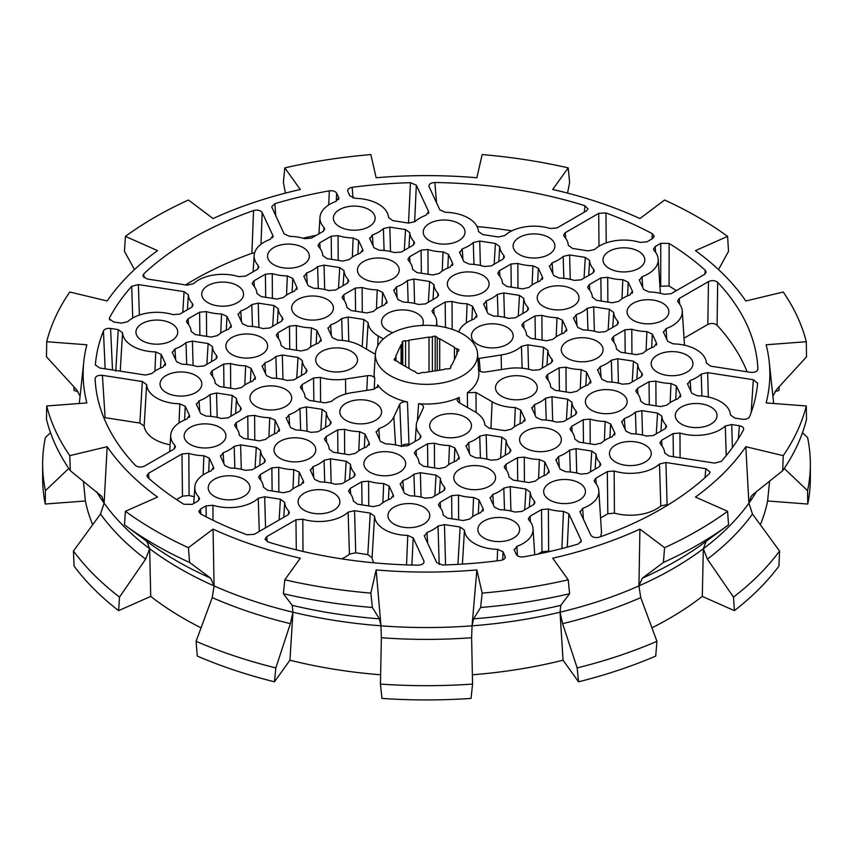 <?xml version="1.0" encoding="UTF-8"?>
<svg xmlns="http://www.w3.org/2000/svg" width="853" height="853" viewBox="0 0 853 853"><rect width="100%" height="100%" fill="white"/><g stroke="black" fill="none" stroke-linecap="round" stroke-linejoin="round"><path stroke-width="1.28" d="M462.646 375.715A51.127 29.514 180 0 1 406.06 381.899A51.127 29.514 180 0 1 375.416 353.75A51.127 29.514 180 0 1 390.354 333.981A51.127 29.514 180 0 1 445.181 327.371A51.127 29.514 180 0 1 477.584 353.75A51.127 29.514 180 0 1 462.646 375.715M374.2 389.224L374.755 378.401A52.342 30.218 180 0 1 374.19 372.718L375.416 353.75M377.506 387.571L377.74 384.831A52.342 30.218 180 0 0 407.467 401.998L408.982 444.264A54.933 31.721 180 0 0 409.952 444.445M417.394 420.71L418.599 403.714A52.342 30.218 180 0 0 459.213 397.434L459.714 402.989M321.848 368.464A20.888 12.059 180 0 1 315.727 360.083A20.888 12.059 180 0 1 328.501 348.824A20.888 12.059 180 0 1 351.393 351.404A20.888 12.059 180 0 1 357.503 360.083A20.888 12.059 180 0 1 344.495 371.108A20.888 12.059 180 0 1 321.848 368.464M190.24 444.445A20.888 12.059 180 0 1 184.131 436.064A20.888 12.059 180 0 1 196.904 424.805A20.888 12.059 180 0 1 219.786 427.385A20.888 12.059 180 0 1 225.906 436.064A20.888 12.059 180 0 1 212.887 447.089A20.888 12.059 180 0 1 190.24 444.445M166.164 392.551A20.888 12.059 180 0 1 160.044 384.17A20.888 12.059 180 0 1 172.818 372.91A20.888 12.059 180 0 1 195.71 375.491A20.888 12.059 180 0 1 201.82 384.17A20.888 12.059 180 0 1 188.812 395.195A20.888 12.059 180 0 1 166.164 392.551M207.876 302.666A20.888 12.059 180 0 1 201.756 294.285A20.888 12.059 180 0 1 214.529 283.025A20.888 12.059 180 0 1 237.422 285.606A20.888 12.059 180 0 1 243.542 294.285A20.888 12.059 180 0 1 230.523 305.31A20.888 12.059 180 0 1 207.876 302.666M144.072 277.811L143.677 273.994A331.508 191.392 180 0 1 192.085 238.509A331.508 191.392 180 0 1 253.554 210.563L251.902 253.277A328.917 189.899 0 0 0 193.919 279.933A328.917 189.899 0 0 0 185.57 284.923M339.473 226.685A20.888 12.059 180 0 1 333.363 218.315A20.888 12.059 180 0 1 346.137 207.044A20.888 12.059 180 0 1 369.018 209.635A20.888 12.059 180 0 1 375.139 218.315A20.888 12.059 180 0 1 362.12 229.329A20.888 12.059 180 0 1 339.473 226.685M453.444 292.483A20.888 12.059 180 0 1 447.324 284.113A20.888 12.059 180 0 1 460.098 272.843A20.888 12.059 180 0 1 482.99 275.434A20.888 12.059 180 0 1 489.1 284.113A20.888 12.059 180 0 1 476.091 295.127A20.888 12.059 180 0 1 453.444 292.483M519.242 254.503A20.888 12.059 180 0 1 513.122 246.122A20.888 12.059 180 0 1 525.906 234.852A20.888 12.059 180 0 1 548.788 237.443A20.888 12.059 180 0 1 554.908 246.122A20.888 12.059 180 0 1 541.89 257.137A20.888 12.059 180 0 1 519.242 254.503M363.559 278.579A20.888 12.059 180 0 1 357.439 270.198A20.888 12.059 180 0 1 370.213 258.939A20.888 12.059 180 0 1 393.105 261.53A20.888 12.059 180 0 1 399.225 270.198A20.888 12.059 180 0 1 386.206 281.223A20.888 12.059 180 0 1 363.559 278.579M392.796 332.659A20.888 12.059 180 0 1 387.646 330.474A20.888 12.059 180 0 1 381.526 322.093A20.888 12.059 180 0 1 394.299 310.833A20.888 12.059 180 0 1 417.192 313.424A20.888 12.059 180 0 1 423.301 322.093A20.888 12.059 180 0 1 422.416 325.43M633.214 320.301A20.888 12.059 180 0 1 627.094 311.921A20.888 12.059 180 0 1 639.867 300.651A20.888 12.059 180 0 1 662.76 303.241A20.888 12.059 180 0 1 668.869 311.921A20.888 12.059 180 0 1 655.861 322.946A20.888 12.059 180 0 1 633.214 320.301M757.901 369.232L757.901 369.008C757.368 371.513 754.937 372.622 750.587 372.334L710.666 366.161L706.359 363.026A34.312 19.811 0 0 0 706.359 362.93A34.312 19.811 0 0 0 696.336 349.655A34.312 19.811 0 0 0 673.166 343.866L667.75 341.381L663.538 332.318L666.086 328.597A34.312 19.811 0 0 0 682.272 311.036A34.312 19.811 0 0 0 678.231 302.42L677.549 300.981L679.244 298.465L708.48 281.597C711.988 280.093 715.059 280.349 717.682 282.364A331.508 191.392 180 0 1 757.901 369.008L757.869 369.445M681.376 424.09A20.888 12.059 180 0 1 675.267 415.71A20.888 12.059 180 0 1 688.04 404.439A20.888 12.059 180 0 1 710.922 407.03A20.888 12.059 180 0 1 717.042 415.71A20.888 12.059 180 0 1 704.024 426.724A20.888 12.059 180 0 1 681.376 424.09M757.624 383.072L757.613 383.114A331.508 191.392 180 0 1 749.574 416.754C748.39 418.738 746.002 419.569 742.409 419.239L734.753 418.055L730.445 414.942A34.312 19.811 0 0 0 730.445 414.825A34.312 19.811 0 0 0 720.412 401.55A34.312 19.811 0 0 0 697.253 395.76L691.826 393.276L687.625 384.213L690.173 380.491L690.898 391.25M525.693 448.166A20.888 12.059 180 0 1 519.584 439.785A20.888 12.059 180 0 1 532.357 428.526A20.888 12.059 180 0 1 555.239 431.117A20.888 12.059 180 0 1 561.359 439.785A20.888 12.059 180 0 1 548.34 450.81A20.888 12.059 180 0 1 525.693 448.166M549.78 500.061A20.888 12.059 180 0 1 543.66 491.68A20.888 12.059 180 0 1 556.444 480.42A20.888 12.059 180 0 1 579.326 483.011A20.888 12.059 180 0 1 585.446 491.68A20.888 12.059 180 0 1 572.427 502.705A20.888 12.059 180 0 1 549.78 500.061M591.492 410.176A20.888 12.059 180 0 1 585.382 401.806A20.888 12.059 180 0 1 598.156 390.535A20.888 12.059 180 0 1 621.037 393.126A20.888 12.059 180 0 1 627.158 401.806A20.888 12.059 180 0 1 614.139 412.82A20.888 12.059 180 0 1 591.492 410.176M501.607 396.272A20.888 12.059 180 0 1 495.497 387.891A20.888 12.059 180 0 1 508.271 376.631A20.888 12.059 180 0 1 531.152 379.222A20.888 12.059 180 0 1 537.273 387.891A20.888 12.059 180 0 1 524.254 398.916A20.888 12.059 180 0 1 501.607 396.272M304.212 510.243A20.888 12.059 180 0 1 298.092 501.863A20.888 12.059 180 0 1 310.876 490.603A20.888 12.059 180 0 1 333.758 493.183A20.888 12.059 180 0 1 339.878 501.863A20.888 12.059 180 0 1 326.859 512.888A20.888 12.059 180 0 1 304.212 510.243M394.097 524.147A20.888 12.059 180 0 1 387.976 515.766A20.888 12.059 180 0 1 400.761 504.507A20.888 12.059 180 0 1 423.642 507.087A20.888 12.059 180 0 1 429.763 515.766A20.888 12.059 180 0 1 416.744 526.791A20.888 12.059 180 0 1 394.097 524.147M214.327 496.339A20.888 12.059 180 0 1 208.217 487.959A20.888 12.059 180 0 1 220.991 476.699A20.888 12.059 180 0 1 243.873 479.279A20.888 12.059 180 0 1 249.993 487.959A20.888 12.059 180 0 1 236.974 498.984A20.888 12.059 180 0 1 214.327 496.339M280.125 458.349A20.888 12.059 180 0 1 274.016 449.968A20.888 12.059 180 0 1 286.789 438.709A20.888 12.059 180 0 1 309.671 441.289A20.888 12.059 180 0 1 315.791 449.968A20.888 12.059 180 0 1 302.772 460.993A20.888 12.059 180 0 1 280.125 458.349M345.923 420.358A20.888 12.059 180 0 1 339.814 411.978A20.888 12.059 180 0 1 352.588 400.718A20.888 12.059 180 0 1 375.469 403.298A20.888 12.059 180 0 1 381.59 411.978A20.888 12.059 180 0 1 368.571 423.003A20.888 12.059 180 0 1 345.923 420.358M459.895 486.157A20.888 12.059 180 0 1 453.775 477.776A20.888 12.059 180 0 1 466.559 466.516A20.888 12.059 180 0 1 489.441 469.097A20.888 12.059 180 0 1 495.561 477.776A20.888 12.059 180 0 1 482.542 488.801A20.888 12.059 180 0 1 459.895 486.157M435.808 434.262A20.888 12.059 180 0 1 429.699 425.882A20.888 12.059 180 0 1 442.472 414.622A20.888 12.059 180 0 1 465.354 417.213A20.888 12.059 180 0 1 471.474 425.882A20.888 12.059 180 0 1 458.456 436.907A20.888 12.059 180 0 1 435.808 434.262M370.01 472.253A20.888 12.059 180 0 1 363.9 463.872A20.888 12.059 180 0 1 376.674 452.612A20.888 12.059 180 0 1 399.556 455.193A20.888 12.059 180 0 1 405.676 463.872A20.888 12.059 180 0 1 392.657 474.897A20.888 12.059 180 0 1 370.01 472.253M483.982 538.051A20.888 12.059 180 0 1 477.861 529.67A20.888 12.059 180 0 1 490.635 518.411A20.888 12.059 180 0 1 513.527 520.991A20.888 12.059 180 0 1 519.637 529.67A20.888 12.059 180 0 1 506.629 540.695A20.888 12.059 180 0 1 483.982 538.051M615.578 462.07A20.888 12.059 180 0 1 609.458 453.7A20.888 12.059 180 0 1 622.242 442.43A20.888 12.059 180 0 1 645.124 445.021A20.888 12.059 180 0 1 651.244 453.7A20.888 12.059 180 0 1 638.225 464.714A20.888 12.059 180 0 1 615.578 462.07M477.531 344.377A20.888 12.059 180 0 1 471.41 336.007A20.888 12.059 180 0 1 484.184 324.737A20.888 12.059 180 0 1 507.077 327.328A20.888 12.059 180 0 1 513.186 336.007A20.888 12.059 180 0 1 500.178 347.022A20.888 12.059 180 0 1 477.531 344.377M543.329 306.398A20.888 12.059 180 0 1 537.209 298.017A20.888 12.059 180 0 1 549.982 286.747A20.888 12.059 180 0 1 572.875 289.338A20.888 12.059 180 0 1 578.984 298.017A20.888 12.059 180 0 1 565.976 309.031A20.888 12.059 180 0 1 543.329 306.398M657.29 372.196A20.888 12.059 180 0 1 651.18 363.815A20.888 12.059 180 0 1 663.954 352.545A20.888 12.059 180 0 1 686.836 355.136A20.888 12.059 180 0 1 692.956 363.815A20.888 12.059 180 0 1 679.948 374.83A20.888 12.059 180 0 1 657.29 372.196M567.416 358.292A20.888 12.059 180 0 1 561.295 349.911A20.888 12.059 180 0 1 574.069 338.641A20.888 12.059 180 0 1 596.951 341.232A20.888 12.059 180 0 1 603.071 349.911A20.888 12.059 180 0 1 590.063 360.926A20.888 12.059 180 0 1 567.416 358.292M609.127 268.407A20.888 12.059 180 0 1 603.007 260.026A20.888 12.059 180 0 1 615.781 248.756A20.888 12.059 180 0 1 638.673 251.347A20.888 12.059 180 0 1 644.783 260.026A20.888 12.059 180 0 1 631.774 271.051A20.888 12.059 180 0 1 609.127 268.407M584.955 205.733L587.973 208.857L586.288 211.043L557.052 227.922L550.206 228.508A34.312 19.811 0 0 0 504.869 235.524L498.429 236.985L482.734 234.564L478.426 231.451A34.312 19.811 0 0 0 478.426 231.334A34.312 19.811 0 0 0 468.393 218.059A34.312 19.811 0 0 0 445.234 212.269L439.807 209.785L429.112 186.732C428.622 184.227 430.541 182.819 434.87 182.51A331.508 191.392 180 0 1 584.955 205.733L584.262 212.216M429.358 240.599A20.888 12.059 180 0 1 423.237 232.219A20.888 12.059 180 0 1 436.022 220.948A20.888 12.059 180 0 1 458.903 223.539A20.888 12.059 180 0 1 465.024 232.219A20.888 12.059 180 0 1 452.005 243.233A20.888 12.059 180 0 1 429.358 240.599M408.544 223.081L392.849 220.66L388.541 217.536A34.312 19.811 0 0 0 388.541 217.43A34.312 19.811 0 0 0 378.508 204.155A34.312 19.811 0 0 0 355.349 198.365L349.922 195.881L347.875 191.456C347.299 189.377 348.738 188.001 352.182 187.319A331.508 191.392 180 0 1 410.442 182.67L408.523 223.081L414.984 221.609A34.312 19.811 180 0 1 426.031 215.233L428.579 211.523L416.339 185.154L410.442 182.67M231.963 354.56A20.888 12.059 180 0 1 225.842 346.179A20.888 12.059 180 0 1 238.616 334.92A20.888 12.059 180 0 1 261.508 337.5A20.888 12.059 180 0 1 267.618 346.179A20.888 12.059 180 0 1 254.61 357.204A20.888 12.059 180 0 1 231.963 354.56M273.674 264.675A20.888 12.059 180 0 1 267.554 256.295A20.888 12.059 180 0 1 280.338 245.035A20.888 12.059 180 0 1 303.22 247.626A20.888 12.059 180 0 1 309.34 256.295A20.888 12.059 180 0 1 296.322 267.32A20.888 12.059 180 0 1 273.674 264.675M297.761 316.57A20.888 12.059 180 0 1 291.641 308.189A20.888 12.059 180 0 1 304.414 296.929A20.888 12.059 180 0 1 327.307 299.52A20.888 12.059 180 0 1 333.416 308.189A20.888 12.059 180 0 1 320.408 319.214A20.888 12.059 180 0 1 297.761 316.57M256.049 406.454A20.888 12.059 180 0 1 249.929 398.074A20.888 12.059 180 0 1 262.703 386.814A20.888 12.059 180 0 1 285.584 389.394A20.888 12.059 180 0 1 291.705 398.074A20.888 12.059 180 0 1 278.696 409.099A20.888 12.059 180 0 1 256.049 406.454M142.078 340.656A20.888 12.059 180 0 1 135.958 332.275A20.888 12.059 180 0 1 148.731 321.016A20.888 12.059 180 0 1 171.624 323.596A20.888 12.059 180 0 1 177.733 332.275A20.888 12.059 180 0 1 164.725 343.301A20.888 12.059 180 0 1 142.078 340.656M697.925 530.545A383.85 221.609 0 0 0 727.588 511.299L695.462 497.064A343.354 198.237 0 0 0 745.821 446.705L783.235 455.651A383.85 221.609 0 0 0 806.298 405.975L766.143 402.915A343.354 198.237 0 0 0 769.203 361.576A343.354 198.237 0 0 0 766.143 344.772L806.298 341.712A383.85 221.609 0 0 0 783.235 292.025L745.821 300.981A343.354 198.237 0 0 0 695.462 250.622L727.588 236.388A383.85 221.609 0 0 0 664.594 200.007L639.931 218.56A343.354 198.237 0 0 0 552.712 189.483L568.205 167.881A383.85 221.609 0 0 0 482.148 154.574L476.859 177.755A343.354 198.237 0 0 0 376.141 177.755L370.852 154.574A383.85 221.609 0 0 0 284.795 167.881L300.288 189.483A343.354 198.237 0 0 0 213.069 218.56L188.406 200.007A383.85 221.609 0 0 0 125.412 236.388L157.538 250.622A343.354 198.237 0 0 0 107.179 300.981L69.765 292.025A383.85 221.609 0 0 0 46.702 341.712L86.857 344.772A343.354 198.237 0 0 0 83.797 361.576A343.354 198.237 0 0 0 86.857 402.915L46.702 405.975A383.85 221.609 0 0 0 69.765 455.651L107.179 446.705A343.354 198.237 0 0 0 157.538 497.064L125.412 511.299A383.85 221.609 0 0 0 188.406 547.679L213.069 529.127A343.354 198.237 0 0 0 300.288 558.203L284.795 579.805A383.85 221.609 0 0 0 370.852 593.112L376.141 569.932A343.354 198.237 0 0 0 476.859 569.932L482.148 593.112A383.85 221.609 0 0 0 568.205 579.805L552.712 558.203A343.354 198.237 0 0 0 639.931 529.127L664.594 547.679A383.85 221.609 0 0 0 697.925 530.545M664.594 547.679L663.389 562.468A383.85 221.609 0 0 0 697.925 544.79A383.85 221.609 0 0 0 728.537 524.851L727.588 511.299M213.069 529.127L214.071 585.915A348.952 201.468 180 0 1 179.748 568.535A348.952 201.468 180 0 1 149.659 548.724L150.725 596.418A343.354 198.237 0 0 0 183.715 618.489A343.354 198.237 0 0 0 201.052 627.829M321.24 340.486L321.059 339.387L318.51 343.109A34.312 19.811 180 0 0 307.464 349.485L301.024 350.956L285.329 348.525L281.032 345.412A34.312 19.811 0 0 0 281.021 345.294A34.312 19.811 0 0 0 276.98 336.679L276.308 335.24L278.003 332.734L289.487 326.091L296.343 325.505A34.312 19.811 180 0 0 311.43 327.84L316.858 330.324L321.059 339.387L320.909 341.413M109.749 320.003L109.557 317.742L109.312 318.873L113.609 321.965L121.265 323.148L127.694 321.677A34.312 19.811 0 0 1 173.042 314.661L179.887 314.075L191.381 307.443L193.077 305.235L192.394 303.487A34.312 19.811 180 0 1 188.353 294.775L184.045 291.641L138.389 284.582L131.714 286.288L132.727 318.041M109.557 317.742A331.508 191.392 180 0 1 131.714 286.288M297.164 288.591L296.972 287.493L294.434 291.214A34.312 19.811 0 0 0 283.377 297.59L276.948 299.062L261.242 296.631L256.945 293.507A34.312 19.811 180 0 0 256.934 293.4L256.945 293.56M296.823 289.519L296.972 287.493L292.771 278.43L287.344 275.945A34.312 19.811 180 0 1 272.256 273.621L265.411 274.197L253.917 280.84L252.221 283.356L252.904 284.785A34.312 19.811 180 0 1 256.934 293.4M374.755 378.401C373.742 376.258 371.322 375.341 367.515 375.672L345.497 379.073A34.312 19.811 0 0 1 320.419 377.399L313.573 377.986L302.079 384.628L300.384 387.134L301.066 388.573A34.312 19.811 180 0 1 305.107 397.189A34.312 19.811 180 0 1 305.118 397.295L309.415 400.42L325.11 402.851L331.55 401.379A34.312 19.811 0 0 1 351.82 392.7L373.838 389.288L378.124 386.228L377.74 384.831M375.373 354.294L360.883 345.934A34.312 19.811 0 0 0 337.713 340.134L332.297 337.649L328.085 328.586L330.633 324.876A34.312 19.811 180 0 0 341.68 318.5L342.362 340.411M327.893 327.872L328.085 328.586M383.392 338.982L378.156 335.954A34.312 19.811 0 0 1 368.123 322.583L363.815 319.459L348.12 317.028L341.68 318.5M436.054 325.857A34.312 19.811 0 0 0 436.704 321.218A34.312 19.811 0 0 0 432.663 312.603L431.991 311.164L433.687 308.647L445.17 302.015L452.026 301.429A34.312 19.811 180 0 0 467.113 303.764L466.314 322.914M458.615 331.881L459.159 330.729A34.312 19.811 0 0 1 474.193 319.022L476.742 315.311L472.541 306.248L467.113 303.764M476.923 316.399L476.742 315.311L476.592 317.327M480.25 371.343L479.162 358.399L501.18 354.987A34.312 19.811 0 0 0 521.45 346.307L527.89 344.836L543.585 347.267L547.882 350.391A34.312 19.811 180 0 0 551.934 359.113L551.667 362.525M478.245 369.285C479.258 371.428 481.678 372.345 485.485 372.015L507.503 368.613A34.312 19.811 0 0 1 532.581 370.277L539.427 369.701L550.921 363.058L552.616 360.851L551.934 359.113M477.584 353.75L478.81 372.718A52.342 30.218 180 0 1 467.359 392.732L476.006 392.455L492.117 401.752A34.312 19.811 0 0 0 515.287 407.553L520.703 410.037L524.915 419.1L522.367 422.811A34.312 19.811 180 0 0 511.32 429.187L504.88 430.658L489.185 428.227L484.877 425.114A34.312 19.811 0 0 0 484.877 425.007A34.312 19.811 0 0 0 474.844 411.732L458.733 402.424L457.037 400.238L459.213 397.434M525.096 420.188L524.915 419.1L524.755 421.115M418.599 403.714C422.32 404.301 423.898 405.697 423.333 407.905L423.525 407.19M423.333 407.905L417.437 420.614A34.312 19.811 0 0 0 416.296 425.007A34.312 19.811 0 0 0 420.337 435.083L421.009 436.832L419.313 439.039L407.83 445.671L400.974 446.258A34.312 19.811 180 0 0 385.887 443.923L380.459 441.438L376.258 432.375L378.807 428.664A34.312 19.811 0 0 0 393.841 416.957L399.748 404.247C401.166 402.179 403.736 401.432 407.467 401.998M376.066 431.65L376.258 432.375M236.516 398.564L232.219 395.429L216.523 392.998L210.083 394.47A34.312 19.811 180 0 1 199.037 400.857L196.489 404.567L200.7 413.63L206.117 416.115A34.312 19.811 180 0 1 221.215 418.45L228.06 417.863L239.554 411.231L241.25 409.024L240.567 407.276A34.312 19.811 0 0 1 236.516 398.564L235.609 413.502M196.297 403.842L196.489 404.567M189.643 416.456L189.462 415.368L186.914 419.09A34.312 19.811 0 0 0 170.728 435.179A34.312 19.811 0 0 0 174.769 445.266L175.441 447.004L173.756 449.222L144.52 466.09C141.012 467.593 137.941 467.337 135.318 465.322A331.508 191.392 180 0 1 95.216 380.939A331.508 191.392 180 0 1 95.099 378.679L95.376 382.986M189.313 417.384L189.462 415.368L185.25 406.305L179.834 403.821A34.312 19.811 0 0 1 146.641 384.66L142.334 381.526L102.413 375.352C98.063 375.064 95.632 376.173 95.099 378.679M253.554 210.563C257.574 209.571 260.453 210.243 262.191 212.557L272.896 235.599L270.348 239.32A34.312 19.811 0 0 0 254.162 255.42A34.312 19.811 0 0 0 258.192 265.496L258.875 267.245L257.179 269.452L245.685 276.084L238.84 276.671A34.312 19.811 0 0 0 193.503 283.686L187.063 285.158L147.132 278.984L142.846 275.935L143.677 273.994M273.077 236.697L272.896 235.599L272.736 237.624M387.049 302.495L386.857 301.408L384.308 305.118A34.312 19.811 0 0 0 373.262 311.494L366.833 312.966L351.127 310.535L346.83 307.421A34.312 19.811 180 0 0 346.819 307.315L346.83 307.411M386.708 303.423L386.857 301.408L382.656 292.334L377.229 289.86A34.312 19.811 180 0 1 362.141 287.525L355.285 288.101L343.802 294.743L342.106 297.26L342.789 298.699A34.312 19.811 180 0 1 346.819 307.315M338.886 198.632L338.694 197.619L336.146 201.329A34.312 19.811 0 0 0 319.96 217.43A34.312 19.811 0 0 0 323.991 227.506L324.673 229.254L322.978 231.462L311.484 238.094L304.638 238.68A34.312 19.811 180 0 0 289.551 236.345L284.124 233.861L271.712 206.874M275.754 215.83L274.847 203.654L271.702 206.778M274.847 203.654A331.508 191.392 180 0 1 329.322 190.859L328.714 204.933M338.534 199.634L338.694 197.619L336.636 193.194C335.346 191.232 332.905 190.454 329.322 190.859M372.345 234.991A34.312 19.811 180 0 0 383.402 228.615L389.832 227.143L405.538 229.574L409.835 232.698A34.312 19.811 0 0 0 413.876 241.41L414.558 243.158L412.863 245.365L401.368 252.008L394.523 252.584A34.312 19.811 180 0 0 379.436 250.249L374.009 247.775L369.807 238.712L372.345 234.991L373.07 245.749M369.616 237.987L369.807 238.712M452.847 264.505L452.655 263.417L450.117 267.128A34.312 19.811 0 0 0 439.06 273.504L432.631 274.975L416.925 272.555L412.628 269.42A34.312 19.811 180 0 0 412.617 269.324L412.628 269.473M452.506 265.432L452.655 263.417L448.454 254.354L443.027 251.87A34.312 19.811 180 0 1 427.939 249.534L421.094 250.121L409.6 256.753L407.905 259.269L408.587 260.709A34.312 19.811 180 0 1 412.617 269.324M362.962 250.601L362.77 249.513L360.233 253.224A34.312 19.811 0 0 0 349.186 259.6L342.746 261.071L327.04 258.64L322.743 255.516A34.312 19.811 180 0 0 322.743 255.42L322.743 255.569M362.621 251.528L362.77 249.513L358.569 240.45L353.142 237.966A34.312 19.811 180 0 1 338.055 235.631L331.209 236.217L319.715 242.849L318.02 245.365L318.702 246.805A34.312 19.811 180 0 1 322.743 255.42M306.547 272.981A34.312 19.811 0 0 0 317.593 266.605L324.033 265.134L339.729 267.565L344.036 270.689A34.312 19.811 180 0 0 348.077 279.4L348.76 281.149L347.064 283.356L335.57 289.988L328.725 290.574A34.312 19.811 180 0 0 313.637 288.239L308.21 285.755L304.009 276.692L306.547 272.981L307.272 283.74M303.817 275.977L304.009 276.692M526.589 335.122A34.312 19.811 180 0 0 522.548 326.507L521.865 325.068L523.561 322.551L535.055 315.919L541.9 315.333A34.312 19.811 0 0 0 556.998 317.668L562.415 320.152L566.627 329.215L564.078 332.926A34.312 19.811 180 0 0 553.032 339.302L546.592 340.774L530.897 338.353L526.6 335.25A34.312 19.811 180 0 0 526.589 335.122L526.6 335.282M566.808 330.303L566.627 329.215L566.477 331.231M676.301 290.67A328.917 189.899 0 0 0 669.083 285.968L669.125 243.425L660.766 243.34L655.168 246.57L653.473 249.087L654.155 250.526A34.312 19.811 0 0 1 658.185 259.141L660.382 293.293M669.125 243.425A331.508 191.392 180 0 1 705.228 270.23L704.909 274.122M658.185 259.141A34.312 19.811 0 0 1 642 276.703L639.451 280.424L643.663 289.487L649.09 291.971A34.312 19.811 180 0 1 664.178 294.306L671.023 293.72L704.45 274.421L706.145 272.214L705.228 270.23M639.26 279.699L639.451 280.424M656.693 344.207L656.511 343.119L653.963 346.83A34.312 19.811 180 0 0 642.917 353.217L636.477 354.677L620.781 352.257L616.484 349.144A34.312 19.811 0 0 0 616.474 349.026A34.312 19.811 0 0 0 612.433 340.411L611.75 338.972L613.446 336.455L624.94 329.823L631.785 329.237A34.312 19.811 180 0 0 646.883 331.572L652.3 334.056L656.511 343.119L656.362 345.134M663.346 331.593L663.538 332.318M590.894 382.197L590.713 381.11L588.165 384.82A34.312 19.811 180 0 0 577.118 391.196L570.678 392.668L554.983 390.247L550.686 387.123A34.312 19.811 0 0 0 550.675 387.017A34.312 19.811 0 0 0 546.634 378.401L545.952 376.962L547.647 374.446L559.141 367.814L565.987 367.227A34.312 19.811 180 0 0 581.085 369.562L586.501 372.047L590.713 381.11L590.553 383.125M687.433 383.487L687.625 384.213M757.613 383.114L753.316 379.713L707.659 372.644L701.219 374.115A34.312 19.811 180 0 1 690.173 380.491M657.556 413.065L661.853 416.189A34.312 19.811 180 0 0 665.894 424.911L666.577 426.649L664.882 428.856L653.398 435.499L646.542 436.086A34.312 19.811 0 0 0 631.455 433.75L626.027 431.266L621.826 422.203L624.375 418.482A34.312 19.811 180 0 0 635.421 412.106L641.851 410.634L657.556 413.065L656.298 433.814M621.634 421.478L621.826 422.203M614.992 434.017L614.8 433.004L612.251 436.715A34.312 19.811 180 0 0 601.205 443.091L594.765 444.562L579.07 442.131L574.762 439.018A34.312 19.811 0 0 0 574.762 438.911A34.312 19.811 0 0 0 570.721 430.296L570.039 428.856L571.734 426.34L583.228 419.708L590.073 419.122A34.312 19.811 180 0 0 605.161 421.457L610.588 423.941L614.8 433.004L614.64 435.019M680.779 396.101L680.598 395.014L678.05 398.724A34.312 19.811 180 0 0 667.003 405.111L660.563 406.572L644.868 404.151L640.56 401.027A34.312 19.811 0 0 0 640.56 400.921A34.312 19.811 0 0 0 636.519 392.305L635.837 390.866L637.532 388.35L649.026 381.717L655.872 381.131A34.312 19.811 180 0 0 670.97 383.466L676.386 385.951L680.598 395.014L680.438 397.029M600.288 366.587A34.312 19.811 180 0 0 611.334 360.211L617.775 358.74L633.47 361.171L637.767 364.295A34.312 19.811 0 0 0 641.819 373.017L642.501 374.755L640.806 376.962L629.311 383.605L622.466 384.191A34.312 19.811 180 0 0 607.368 381.856L601.951 379.372L597.74 370.309L600.288 366.587L601.013 377.346M597.548 369.584L597.74 370.309M505.317 557.254L503.078 551.806L497.651 549.321A34.312 19.811 0 0 1 464.459 530.161L460.151 527.026L444.456 524.606L438.015 526.066A34.312 19.811 180 0 1 426.969 532.453L424.421 536.164L436.661 562.532L442.558 565.017A331.508 191.392 180 0 0 500.818 560.368C504.262 559.685 505.701 558.31 505.125 556.231L504.955 558.267M424.229 535.439L424.421 536.164M353.281 500.978A34.312 19.811 180 0 0 349.24 492.362L348.557 490.923L350.252 488.406L361.747 481.774L368.592 481.188A34.312 19.811 0 0 0 383.679 483.523L389.107 486.007L393.308 495.071L390.77 498.792A34.312 19.811 180 0 0 379.724 505.168L373.283 506.639L357.588 504.208L353.281 500.978A34.312 19.811 180 0 1 353.281 501.074M393.5 496.158L393.308 495.071L393.158 497.086M200.913 514.092L200.455 509.092L206.063 505.861L212.909 505.275A34.312 19.811 0 0 0 258.256 498.259L264.686 496.787L280.392 499.218L284.689 502.353L283.782 517.291M200.455 509.092L198.76 511.619L200.604 513.922A331.508 191.392 180 0 0 247.039 534.767L254.29 534.319L287.717 515.02L289.412 512.813L288.73 511.064A34.312 19.811 180 0 1 284.689 502.353M369.413 444.274L369.232 443.176L366.683 446.897A34.312 19.811 180 0 0 355.637 453.274L349.197 454.745L333.502 452.314L329.194 449.179A34.312 19.811 0 0 0 329.194 449.083A34.312 19.811 0 0 0 325.153 440.468L324.471 439.028L326.166 436.523L337.66 429.88L344.505 429.294A34.312 19.811 180 0 0 359.603 431.629L365.02 434.113L369.232 443.176L369.072 445.191M346.19 461.228L350.487 464.363A34.312 19.811 180 0 0 354.528 473.074L355.211 474.822L353.515 477.03L342.032 483.662L335.176 484.248A34.312 19.811 0 0 0 320.088 481.913L314.661 479.429L310.46 470.366L313.008 466.655A34.312 19.811 180 0 0 324.055 460.268L330.484 458.807L346.19 461.228L344.932 481.988M310.268 469.64L310.46 470.366M223.123 452.74A34.312 19.811 0 0 0 234.17 446.364L240.599 444.893L256.305 447.324L260.602 450.459A34.312 19.811 180 0 0 264.643 459.17L265.326 460.919L263.63 463.126L252.147 469.758L245.291 470.344A34.312 19.811 180 0 0 230.203 468.009L224.776 465.525L220.575 456.462L223.123 452.74L223.849 463.51M220.383 455.737L220.575 456.462M303.615 482.254L303.433 481.167L300.885 484.888A34.312 19.811 0 0 0 289.839 491.264L283.399 492.735L267.703 490.304L263.396 487.191A34.312 19.811 180 0 0 263.396 487.074L263.396 487.17M303.273 483.182L303.433 481.167L299.222 472.104L293.795 469.619A34.312 19.811 180 0 1 278.707 467.284L271.862 467.87L260.368 474.503L258.672 477.019L259.355 478.458A34.312 19.811 180 0 1 263.396 487.074M279.528 430.36L279.347 429.272L276.798 432.993A34.312 19.811 0 0 0 265.752 439.37L259.312 440.841L243.617 438.41L239.309 435.275A34.312 19.811 180 0 0 239.309 435.179L239.32 435.339M279.187 431.287L279.347 429.272L275.135 420.209L269.719 417.725A34.312 19.811 180 0 1 254.62 415.39L247.775 415.976L236.281 422.608L234.586 425.125L235.268 426.564A34.312 19.811 180 0 1 239.309 435.179M322.103 409.333L326.4 412.468A34.312 19.811 180 0 0 330.452 421.179L331.135 422.928L329.439 425.135L317.945 431.767L311.1 432.354A34.312 19.811 0 0 0 296.002 430.019L290.585 427.534L286.373 418.471L288.922 414.761A34.312 19.811 180 0 0 299.968 408.374L306.408 406.913L322.103 409.333L320.856 430.093M286.181 417.746L286.373 418.471M194.815 487.074A34.312 19.811 0 0 1 211 470.984L213.549 467.263L209.337 458.2L203.91 455.715A34.312 19.811 180 0 1 188.822 453.38L181.977 453.967L148.55 473.266L146.855 475.782L147.772 477.456A331.508 191.392 180 0 0 183.875 504.262L192.234 504.347L197.832 501.116L199.527 498.898L198.845 497.16A34.312 19.811 0 0 1 194.815 487.074L193.759 503.462M213.73 468.35L213.549 467.263L213.389 469.278M459.298 458.178L459.117 457.08L456.568 460.801A34.312 19.811 0 0 0 445.522 467.177L439.082 468.649L423.387 466.218L419.079 463.094A34.312 19.811 180 0 0 419.079 462.987L419.09 463.147M458.957 459.106L459.117 457.08L454.905 448.017L449.478 445.533A34.312 19.811 180 0 1 434.39 443.197L427.545 443.784L416.051 450.427L414.355 452.943L415.038 454.372A34.312 19.811 180 0 1 419.079 462.987M402.883 480.559A34.312 19.811 180 0 0 413.94 474.172L420.369 472.711L436.075 475.132L440.372 478.266A34.312 19.811 0 0 0 444.413 486.978L445.095 488.726L443.4 490.933L431.906 497.566L425.061 498.152A34.312 19.811 180 0 0 409.973 495.817L404.546 493.333L400.345 484.269L402.883 480.559L403.608 491.317M400.153 483.544L400.345 484.269M492.767 494.463A34.312 19.811 180 0 0 503.814 488.087L510.254 486.615L525.96 489.036L530.257 492.17A34.312 19.811 0 0 0 534.298 500.882L534.98 502.63L533.285 504.837L521.791 511.469L514.945 512.056A34.312 19.811 180 0 0 499.858 509.721L494.431 507.236L490.23 498.173L492.767 494.463L493.492 505.221M490.038 497.459L490.23 498.173M483.384 510.073L483.193 508.974L480.655 512.696A34.312 19.811 180 0 0 469.598 519.072L463.168 520.543L447.462 518.112L443.165 514.999A34.312 19.811 0 0 0 443.155 514.881A34.312 19.811 0 0 0 439.124 506.266L438.442 504.827L440.137 502.321L451.632 495.678L458.477 495.092A34.312 19.811 180 0 0 473.564 497.427L478.991 499.911L483.193 508.974L483.043 510.99M370.266 513.122L374.574 516.257A34.312 19.811 0 0 0 407.766 535.417L413.193 537.902L423.888 560.954C424.378 563.46 422.459 564.867 418.13 565.176A331.508 191.392 180 0 1 268.045 541.954L265.027 539.224L266.712 536.644L295.948 519.765L302.794 519.178A34.312 19.811 0 0 0 348.131 512.163L354.571 510.691L370.266 513.122L367.792 554.653L372.079 557.627A36.903 21.304 0 0 0 373.913 562.809M424.069 561.988L423.706 563.001M508.964 476.902A34.312 19.811 180 0 0 504.923 468.286L504.24 466.847L505.936 464.331L517.43 457.688L524.275 457.112A34.312 19.811 0 0 0 539.363 459.447L544.79 461.921L548.991 470.984L546.453 474.705A34.312 19.811 180 0 0 535.407 481.081L528.967 482.553L513.271 480.122L508.964 476.902A34.312 19.811 180 0 1 508.964 476.998M549.183 472.082L548.991 470.984L548.842 473.01M501.873 437.152L506.17 440.276A34.312 19.811 180 0 0 510.211 448.987L510.894 450.736L509.198 452.943L497.715 459.575L490.859 460.162A34.312 19.811 0 0 0 475.771 457.826L470.344 455.342L466.143 446.279L468.692 442.568A34.312 19.811 180 0 0 479.738 436.192L486.167 434.721L501.873 437.152L500.615 457.901M465.951 445.565L466.143 446.279M514.114 549.353L514.306 550.068L516.854 546.357A34.312 19.811 0 0 0 533.04 528.785A34.312 19.811 0 0 0 529.009 520.17L528.327 518.741L530.022 516.225L541.516 509.582L548.362 509.006L548.628 551.123A36.903 21.304 0 0 0 549.961 551.465M514.306 550.068L516.364 554.493C517.654 556.455 520.095 557.233 523.678 556.828A331.508 191.392 180 0 0 578.153 544.033L581.298 541.197L581.106 540.184L568.876 513.815L563.449 511.331A34.312 19.811 180 0 1 548.362 509.006M659.497 464L665.937 462.529L705.868 468.702L710.154 472.125L709.323 473.692A331.508 191.392 180 0 1 599.446 537.123C595.426 538.115 592.547 537.443 590.809 535.13L580.104 512.077L582.652 508.367A34.312 19.811 0 0 0 598.838 490.806A34.312 19.811 0 0 0 594.808 482.19L594.125 480.751L595.82 478.234L607.315 471.602L607.816 513.783L614.427 513.133A36.903 21.304 0 0 0 660.787 505.957L659.497 464A34.312 19.811 0 0 1 614.16 471.016L607.315 471.602M579.912 511.363L580.104 512.077M558.566 456.472A34.312 19.811 0 0 0 569.623 450.096L576.052 448.625L591.758 451.056L596.055 454.18A34.312 19.811 180 0 0 600.096 462.891L600.779 464.64L599.083 466.847L587.589 473.479L580.744 474.065A34.312 19.811 180 0 0 565.656 471.73L560.229 469.246L556.028 460.183L558.566 456.472L559.291 467.231M555.836 459.468L556.028 460.183M743.443 429.944C744.147 427.886 742.792 426.479 739.391 425.722L731.735 424.538L725.306 426.01A34.312 19.811 0 0 1 679.958 433.025L673.113 433.612L661.619 440.244L659.923 442.76L660.606 444.2A34.312 19.811 180 0 1 664.647 452.815A34.312 19.811 180 0 1 664.647 452.911L668.955 456.046L714.611 463.104L721.286 461.398A331.508 191.392 180 0 0 743.443 429.944L743.688 429.134M534.49 404.578A34.312 19.811 180 0 0 545.536 398.202L551.976 396.73L567.671 399.161L571.968 402.285A34.312 19.811 0 0 0 576.02 410.997L576.692 412.745L574.997 414.953L563.513 421.595L556.657 422.171A34.312 19.811 180 0 0 541.57 419.836L536.142 417.362L531.941 408.288L534.49 404.578L535.215 415.336M531.75 407.574L531.941 408.288M502.502 283.228A34.312 19.811 180 0 0 498.472 274.613L497.789 273.173L499.485 270.657L510.968 264.025L517.824 263.438A34.312 19.811 0 0 0 532.912 265.773L538.339 268.258L542.54 277.321L539.992 281.032A34.312 19.811 180 0 0 528.945 287.418L522.516 288.879L506.81 286.459L502.513 283.324A34.312 19.811 180 0 0 502.502 283.228L502.513 283.388M542.732 278.409L542.54 277.321L542.391 279.336M585.297 257.382L589.604 260.517A34.312 19.811 180 0 0 593.645 269.228L594.328 270.966L592.632 273.173L581.138 279.816L574.293 280.402A34.312 19.811 0 0 0 559.205 278.067L553.778 275.583L549.567 266.52L552.115 262.799A34.312 19.811 180 0 0 563.161 256.422L569.601 254.951L585.297 257.382L584.049 278.131M549.375 265.795L549.567 266.52M609.383 309.276L613.691 312.411A34.312 19.811 180 0 0 617.732 321.123L618.414 322.861L616.719 325.068L605.225 331.71L598.38 332.297A34.312 19.811 0 0 0 583.281 329.962L577.865 327.477L573.653 318.414L576.201 314.693A34.312 19.811 180 0 0 587.248 308.317L593.688 306.845L609.383 309.276L608.136 330.026M573.461 317.689L573.653 318.414M632.606 292.312L632.425 291.225L629.877 294.935A34.312 19.811 0 0 0 618.83 301.322L612.401 302.783L596.695 300.363L592.398 297.228A34.312 19.811 180 0 0 592.387 297.132L592.398 297.292M632.276 293.24L632.425 291.225L628.224 282.162L622.797 279.677A34.312 19.811 180 0 1 607.709 277.342L600.853 277.929L589.37 284.561L587.674 287.077L588.357 288.517A34.312 19.811 180 0 1 592.387 297.132M606.227 242.892L605.961 212.919A331.508 191.392 180 0 1 652.396 233.765L654.24 236.409L652.545 238.584L646.937 241.826L640.091 242.412A34.312 19.811 0 0 0 594.744 249.428L588.314 250.899L572.608 248.468L568.311 245.365A34.312 19.811 180 0 0 568.301 245.237L568.311 245.397M605.961 212.919L598.71 213.367L565.283 232.666L563.588 235.183L564.27 236.622A34.312 19.811 180 0 1 568.301 245.237M519.498 295.373L523.806 298.497A34.312 19.811 180 0 0 527.847 307.219L528.529 308.957L526.834 311.164L515.34 317.806L508.495 318.382A34.312 19.811 0 0 0 493.397 316.058L487.98 313.573L483.768 304.51L486.317 300.789A34.312 19.811 180 0 0 497.363 294.413L503.803 292.942L519.498 295.373L518.251 316.122M483.576 303.785L483.768 304.51M428.92 186.029L429.112 186.732M495.412 243.478L499.719 246.602A34.312 19.811 180 0 0 503.76 255.324L504.443 257.062L502.748 259.269L491.253 265.912L484.408 266.499A34.312 19.811 0 0 0 469.321 264.163L463.893 261.679L459.692 252.616L462.23 248.895A34.312 19.811 180 0 0 473.276 242.519L479.717 241.047L495.412 243.478L494.164 264.227M459.5 251.891L459.692 252.616M347.683 190.741L347.875 191.456M428.771 212.536L428.419 213.538M396.432 286.885A34.312 19.811 0 0 0 407.478 280.509L413.918 279.038L429.613 281.469L433.921 284.593A34.312 19.811 180 0 0 437.962 293.304L438.645 295.053L436.949 297.26L425.455 303.903L418.61 304.478A34.312 19.811 180 0 0 403.522 302.143L398.095 299.67L393.883 290.596L396.432 286.885L397.157 297.644M393.691 289.881L393.883 290.596M255.442 378.465L255.26 377.378L252.712 381.099A34.312 19.811 180 0 0 241.666 387.475L235.225 388.947L219.53 386.516L215.233 383.381A34.312 19.811 0 0 0 215.223 383.285A34.312 19.811 0 0 0 211.181 374.67L210.499 373.23L212.194 370.714L223.689 364.082L230.534 363.495A34.312 19.811 180 0 0 245.632 365.83L251.049 368.315L255.26 377.378L255.111 379.393M174.95 348.962A34.312 19.811 180 0 0 185.997 342.575L192.437 341.104L208.132 343.535L212.44 346.67A34.312 19.811 0 0 0 216.481 355.381L217.163 357.13L215.468 359.337L203.974 365.969L197.128 366.555A34.312 19.811 180 0 0 182.03 364.22L176.614 361.736L172.402 352.673L174.95 348.962L175.675 359.721M172.21 351.948L172.402 352.673M240.749 310.972A34.312 19.811 180 0 0 251.795 304.585L258.235 303.124L273.93 305.545L278.238 308.679A34.312 19.811 0 0 0 282.279 317.391L282.961 319.139L281.266 321.346L269.772 327.978L262.927 328.565A34.312 19.811 180 0 0 247.839 326.23L242.412 323.745L238.2 314.682L240.749 310.972L241.474 321.73M238.008 313.957L238.2 314.682M191.136 331.39A34.312 19.811 180 0 0 187.106 322.775L186.423 321.336L188.118 318.83L199.602 312.187L206.458 311.601A34.312 19.811 0 0 0 221.545 313.936L226.973 316.42L231.174 325.483L228.625 329.205A34.312 19.811 180 0 0 217.579 335.581L211.149 337.052L195.444 334.621L191.136 331.39A34.312 19.811 180 0 1 191.147 331.486M231.366 326.571L231.174 325.483L231.024 327.499M112.5 369.957L110.591 328.448L118.247 329.631L122.555 332.766A34.312 19.811 0 0 0 155.747 351.926L161.174 354.411L165.375 363.474L162.827 367.195A34.312 19.811 180 0 0 151.781 373.571L145.341 375.043L99.684 367.974L95.376 364.86M165.557 364.562L165.375 363.474L165.226 365.489M95.419 365.169L95.387 364.572A331.508 191.392 180 0 1 103.426 330.932L105.154 368.827M110.591 328.448C106.998 328.117 104.61 328.949 103.426 330.932M264.835 362.866A34.312 19.811 180 0 0 275.882 356.479L282.322 355.019L298.017 357.439L302.325 360.574A34.312 19.811 0 0 0 306.366 369.285L307.048 371.034L305.353 373.241L293.858 379.873L287.013 380.459A34.312 19.811 180 0 0 271.915 378.124L266.499 375.64L262.287 366.577L264.835 362.866L265.56 373.625M262.095 365.852L262.287 366.577M138.389 284.582L139.37 315.077M467.497 407.478L467.359 392.732M378.807 428.664L379.532 439.423M420.071 438.506L420.337 435.083M514.487 426.703L515.287 407.553M522.132 368.219L521.45 346.307M368.123 322.583L366.502 349.176M320.419 377.399L320.568 402.147M240.301 410.698L240.567 407.276M174.502 448.678L174.769 445.266M146.641 384.66L144.136 426.031A36.903 21.304 0 0 0 170.11 444.754M179.034 422.971L179.834 403.821M102.413 375.352L105.1 417.682L139.849 423.056L142.334 381.526M257.937 268.919L258.192 265.496M262.191 212.557L261.007 244.257M323.735 230.928L323.991 227.506M316.399 235.268A328.917 189.899 0 0 0 302.986 238.211M409.835 232.698L408.928 247.647M413.62 244.832L413.876 241.41M318.286 288.517L317.593 266.605M541.9 315.333L542.05 340.07M556.199 336.818L556.998 317.668M642 276.703L642.725 287.472M684.021 338.193L707.841 324.439L708.48 281.597M666.086 328.597L666.811 339.355M747.111 371.801A328.917 189.899 0 0 0 717.085 325.238L717.682 282.364M751.194 412.447L753.316 379.713M637.767 364.295L636.86 379.244M641.552 376.429L641.819 373.017M464.459 530.161L462.401 564.11M497.171 560.837L497.651 549.321M368.592 481.188L368.741 505.936M382.89 502.684L383.679 483.523M212.909 505.275L212.994 520.255M259.28 531.44L258.256 498.259M234.852 468.276L234.17 446.364M198.589 500.572L198.845 497.16M148.55 473.266L148.976 478.522M176.56 499.57L182.478 496.158L181.977 453.967M440.372 478.266L439.466 493.205M444.157 490.4L444.413 486.978M530.257 492.17L529.35 507.108M534.042 504.304L534.298 500.882M374.574 516.257L372.079 557.627M406.54 564.889L407.766 535.417M302.794 519.178L302.996 551.454M341.701 558.864A36.903 21.304 0 0 0 349.421 554.13L348.131 512.163M266.712 536.644L267.256 541.655M524.275 457.112L524.424 481.849M538.574 478.597L539.363 459.447M516.854 546.357L517.483 555.751M580.957 542.209L581.106 540.184M704.994 477.669L705.868 468.702M665.937 462.529L667.078 504.613L668.262 504.795M614.16 471.016L614.427 513.133M582.652 508.367L583.377 519.125M600.48 536.761A36.903 21.304 0 0 0 601.429 531.11L598.838 490.806M570.305 472.008L569.623 450.096M679.958 433.025L680.108 457.762M726.223 455.63L725.306 426.01M571.968 402.285L571.062 417.234M575.754 414.419L576.02 410.997M517.824 263.438L517.974 288.175M532.112 284.923L532.912 265.773M652.396 233.765L651.916 238.957M598.987 246.25L598.71 213.367M511.907 230.822A328.917 189.899 0 0 0 477.094 226.567M436.544 202.737L434.87 182.51M416.339 185.154L414.622 221.908M353.025 198.035L352.182 187.319M408.16 302.42L407.478 280.509M212.44 346.67L211.523 361.608M216.225 358.804L216.481 355.381M278.238 308.679L277.321 323.618M282.023 320.813L282.279 317.391M206.458 311.601L206.607 336.349M220.746 333.096L221.545 313.936M122.555 332.766L120.23 371.151M154.947 371.087L155.747 351.926M302.325 360.574L301.408 375.512M306.099 372.708L306.366 369.285M376.141 569.932L380.95 625.825A348.952 201.468 0 0 0 472.05 625.825L473.607 618.841A353.259 203.952 0 0 0 560.762 605.353L560.037 612.209A348.952 201.468 0 0 0 638.929 585.915L639.931 529.127M560.762 605.353L569.623 593.72L568.205 579.805M482.148 593.112L480.634 607.485A383.85 221.609 0 0 0 569.623 593.72M125.412 511.299L124.463 524.851L148.529 542.572A353.259 203.952 0 0 0 210.659 578.163L214.071 585.915A348.952 201.468 0 0 0 292.963 612.209L292.238 605.353A353.259 203.952 0 0 0 379.393 618.841L380.95 625.825L381.387 637.724L380.438 684.085A383.85 221.609 0 0 0 472.562 684.085L471.613 637.724L472.05 625.825L476.859 569.932M480.634 607.485L473.607 618.841M379.393 618.841L372.366 607.485L370.852 593.112M284.795 579.805L283.377 593.72A383.85 221.609 0 0 0 372.366 607.485M283.377 593.72L292.238 605.353M210.659 578.163L189.611 562.468L188.406 547.679M124.463 524.851A383.85 221.609 0 0 0 189.611 562.468M107.179 446.705L104.109 503.174A348.952 201.468 0 0 0 149.659 548.724L146.855 541.324M100.515 514.028L73.443 551.038A383.85 221.609 0 0 0 119.505 597.111L145.628 559.141A353.259 203.952 180 0 1 100.515 514.028L104.109 503.174L101.902 496.499L70.33 470.717L69.765 455.651M46.702 405.975L46.488 419.345A383.85 221.609 0 0 0 70.33 470.717M80.086 396.165L76.397 389.512L46.488 356.831L46.702 341.712M134.486 269.569L124.463 251.326L125.412 236.388M285.446 193.109L283.377 182.457L284.795 167.881M568.205 167.881L569.623 182.457L567.554 193.109M727.588 236.388L728.537 251.326L718.514 269.569M806.298 341.712L806.511 356.831L776.603 389.512L772.914 396.165M783.235 455.651L782.67 470.717A383.85 221.609 0 0 0 806.511 419.345L806.298 405.975M782.67 470.717L753.252 494.228L751.098 496.499L748.891 503.174L745.821 446.705M706.145 541.324L703.341 548.724A348.952 201.468 0 0 0 748.891 503.174L752.485 514.028A353.259 203.952 180 0 1 707.372 559.141L733.495 597.111A383.85 221.609 0 0 0 779.557 551.038L752.485 514.028M472.37 674.776A343.354 198.237 0 0 0 563.055 660.201L560.037 612.209L562.617 623.65L577.15 667.899A383.85 221.609 0 0 0 656.927 641.307L640.752 597.601L638.929 585.915L642.341 578.163A353.259 203.952 0 0 0 704.471 542.572L728.537 524.851M663.389 562.468L642.341 578.163M187.436 309.714L188.353 294.775M408.939 368.453L408.939 340.187A2.698 1.557 180 0 1 405.57 340.71L402.755 341.136L402.008 342.757A2.698 1.557 180 0 1 402.264 343.428A2.698 1.557 180 0 1 401.102 344.708L401.102 363.922M408.939 340.187L429.016 337.074L429.016 371.844M432.386 371.322L432.386 336.562A2.698 1.557 180 0 1 429.016 337.074M432.386 336.562L435.19 336.125L437.248 337.308L437.248 370.565M439.711 370.181L439.711 338.737A2.698 1.557 180 0 1 437.248 337.308M439.711 338.737L454.414 347.214L454.414 359.582M456.877 354.262L456.877 348.642A2.698 1.557 180 0 1 454.414 347.214M456.877 348.642L458.935 349.826L458.178 351.457A2.698 1.557 180 0 0 457.016 352.737A2.698 1.557 180 0 0 457.283 353.398L451.898 364.988A2.698 1.557 180 0 0 450.736 366.268A2.698 1.557 180 0 0 450.992 366.939L450.245 368.56L447.43 368.986A2.698 1.557 180 0 0 444.061 369.509L423.984 372.622A2.698 1.557 180 0 0 420.614 373.134L417.81 373.571L415.752 372.388A2.698 1.557 180 0 0 413.289 370.959L398.586 362.482A2.698 1.557 180 0 0 396.123 361.054L394.065 359.87L394.822 358.239L394.822 360.297M401.102 344.708L395.717 356.298A2.698 1.557 180 0 1 395.984 356.959A2.698 1.557 180 0 1 394.822 358.239M399.748 404.247L401.518 446.577C402.861 444.573 405.346 443.805 408.982 444.264M144.136 426.031L139.849 423.056M254.642 252.765L251.902 253.277M336.295 201.276L336.636 193.194M669.083 285.968L659.934 286.299M660.766 243.34L660.691 285.862M707.841 324.439C711.381 322.924 714.462 323.191 717.085 325.238M701.219 374.115L701.902 396.027M427.694 543.212L426.969 532.453M288.73 511.064L288.474 514.476M182.478 496.158L189.089 495.497A36.903 21.304 0 0 0 194.196 496.649M189.089 495.497L188.822 453.38M349.421 554.13L355.712 552.787L367.792 554.653M538.019 554.077L542.018 551.774L548.628 551.123M563.449 511.331L561.892 548.543M667.078 504.613L660.787 505.957M600.587 517.963L607.816 513.783M739.391 425.722L738.367 438.741M214.071 585.915L212.248 597.601L196.073 641.307A383.85 221.609 0 0 0 275.85 667.899L290.383 623.65L292.963 612.209L289.945 660.201A343.354 198.237 0 0 0 380.63 674.776M145.628 559.141L149.659 548.724M651.948 627.829A343.354 198.237 0 0 0 702.275 596.418L703.341 548.724L707.372 559.141M192.138 306.909L192.394 303.487M380.438 684.085L381.952 698.426A383.85 221.609 0 0 0 471.048 698.426L472.562 684.085M196.073 641.307L197.288 656.085A383.85 221.609 0 0 0 274.453 681.803L289.945 660.201M73.443 551.038L74.051 566.093A383.85 221.609 0 0 0 118.599 610.641L150.725 596.418M50.54 432.791L45.422 437.472A383.85 221.609 0 0 0 42.65 464.064L42.65 478.309A383.85 221.609 0 0 0 45.241 504.038L85.396 500.978A343.354 198.237 0 0 0 92.689 524.734M73.88 386.761L74.051 390.525L77.932 391.463M775.068 391.463L778.949 390.525L779.12 386.761M760.311 524.734A343.354 198.237 0 0 0 767.604 500.978L807.759 504.038A383.85 221.609 0 0 0 810.35 478.309L810.35 464.064A383.85 221.609 0 0 0 807.578 437.472L802.46 432.791M702.275 596.418L734.401 610.641A383.85 221.609 0 0 0 778.949 566.093L779.557 551.038M563.055 660.201L578.547 681.803A383.85 221.609 0 0 0 655.712 656.085L656.927 641.307M439.199 564.505L438.015 526.066M203.121 474.865L203.91 455.715M560.037 612.209A348.952 201.468 180 0 1 472.05 625.825M380.95 625.825A348.952 201.468 180 0 1 292.963 612.209M104.109 503.174A348.952 201.468 180 0 1 96.56 491.68M42.65 464.064A383.85 221.609 0 0 0 45.422 490.667L68.784 468.468M784.216 468.468L807.578 490.667A383.85 221.609 0 0 0 810.35 464.064M756.44 491.68A348.952 201.468 180 0 1 748.891 503.174M703.341 548.724A348.952 201.468 180 0 1 638.929 585.915M296.492 350.252L296.343 325.505M287.344 275.945L286.544 295.106M405.57 340.71L405.57 366.502M546.976 365.34L547.882 350.391M452.186 329.333L452.026 301.429M331.359 335.634L330.633 324.876M577.15 667.899L578.547 681.803M274.453 681.803L275.85 667.899M118.599 610.641L119.505 597.111M83.402 481.167L85.396 500.978M45.241 504.038L45.422 490.667M807.578 490.667L807.759 504.038M767.604 500.978L769.598 481.167M733.495 597.111L734.401 610.641M210.083 394.47L210.766 416.381M377.229 289.86L376.429 309.01M383.402 228.615L384.085 250.526M443.027 251.87L442.227 271.019M353.142 237.966L352.353 257.116M343.119 285.638L344.036 270.689M631.934 353.984L631.785 329.237M566.136 391.964L565.987 367.227M665.894 424.911L665.639 428.323M625.089 429.24L624.375 418.482M590.223 443.859L590.073 419.122M656.021 405.868L655.872 381.131M611.334 360.211L612.017 382.123M344.655 454.041L344.505 429.294M354.528 473.074L354.272 476.496M313.723 477.413L313.008 466.655M259.696 465.397L260.602 450.459M293.795 469.619L293.005 488.78M269.719 417.725L268.919 436.885M330.452 421.179L330.186 424.602M289.647 425.519L288.922 414.761M449.478 445.533L448.689 464.693M413.94 474.172L414.622 496.083M503.814 488.087L504.507 509.998M458.626 519.84L458.477 495.092M510.211 448.987L509.955 452.41M469.406 453.327L468.692 442.568M595.149 469.129L596.055 454.18M545.536 398.202L546.219 420.113M593.645 269.228L593.389 272.64M552.84 273.557L552.115 262.799M617.732 321.123L617.465 324.535M576.927 325.451L576.201 314.693M622.797 279.677L621.997 298.827M527.847 307.219L527.591 310.631M487.042 311.548L486.317 300.789M503.76 255.324L503.505 258.736M462.955 259.653L462.23 248.895M433.004 299.542L433.921 284.593M230.683 388.243L230.534 363.495M185.997 342.575L186.679 364.487M251.795 304.585L252.477 326.507M275.882 356.479L276.564 378.391M310.631 347L311.43 327.84M272.256 273.621L272.406 298.358M402.755 341.136L402.755 364.881M435.19 370.884L435.19 336.125M199.037 400.857L199.762 411.615M362.141 287.525L362.29 312.262M427.939 249.534L428.089 274.271M338.055 235.631L338.204 260.368M347.821 282.823L348.077 279.4M646.084 350.722L646.883 331.572M580.285 388.712L581.085 369.562M661.853 416.189L660.947 431.138M636.103 434.017L635.421 412.106M604.372 440.606L605.161 421.457M670.17 402.616L670.97 383.466M358.804 450.789L359.603 431.629M350.487 464.363L349.581 479.301M324.737 482.18L324.055 460.268M264.387 462.593L264.643 459.17M278.707 467.284L278.856 492.032M254.62 415.39L254.77 440.137M326.4 412.468L325.494 427.406M300.651 430.285L299.968 408.374M434.39 443.197L434.54 467.945M472.765 516.587L473.564 497.427M506.17 440.276L505.264 455.225M480.42 458.104L479.738 436.192M599.84 466.314L600.096 462.891M589.604 260.517L588.687 275.455M563.844 278.334L563.161 256.422M613.691 312.411L612.774 327.349M587.93 330.228L587.248 308.317M607.709 277.342L607.858 302.09M523.806 298.497L522.889 313.446M498.045 316.324L497.363 294.413M499.719 246.602L498.802 261.551M473.969 264.43L473.276 242.519M437.706 296.727L437.962 293.304M244.832 384.991L245.632 365.83M182.798 312.401L184.045 291.641M393.841 416.957L395.557 444.914M492.117 401.752L490.933 428.505M476.006 392.455L476.091 412.489M501.18 354.987L501.415 369.552M378.156 335.954L377.708 346.041M345.497 379.073L345.732 394.001M366.779 390.386L367.515 375.672M679.244 298.465L679.702 304.212M707.659 372.644L708.331 397.04M413.193 537.902L411.882 565.049M296.3 549.854L295.948 519.765M568.876 513.815L567.266 547.125M565.283 232.666L565.731 238.413M278.451 338.47L278.003 332.734M520.042 423.717L520.703 410.037M528.561 369.221L527.89 344.836M434.134 314.384L433.687 308.647M363.815 319.459L362.184 346.681M313.573 377.986L313.84 401.102M232.219 395.429L230.971 416.189M184.6 419.996L185.25 406.305M405.538 229.574L404.279 250.324M324.705 289.519L324.033 265.134M535.055 315.919L535.321 339.036M561.764 333.843L562.415 320.152M655.616 252.317L655.168 246.57M613.904 342.202L613.446 336.455M548.095 380.182L547.647 374.446M572.182 432.076L571.734 426.34M637.98 394.097L637.532 388.35M633.47 361.171L632.222 381.92M460.151 527.026L457.922 564.377M502.684 559.899L503.078 551.806M361.747 481.774L362.013 504.891M388.446 499.698L389.107 486.007M206.063 505.861L206.181 516.854M265.539 527.826L264.686 496.787M326.614 442.259L326.166 436.523M241.282 469.289L240.599 444.893M436.075 475.132L434.817 495.892M525.96 489.036L524.702 509.795M440.585 508.057L440.137 502.321M355.712 552.787L354.571 510.691M517.43 457.688L517.696 480.815M544.129 475.611L544.79 461.921M530.47 521.961L530.022 516.225M596.268 483.971L595.82 478.234M576.724 473.01L576.052 448.625M673.113 433.612L673.38 456.728M732.375 447.633L731.735 424.538M567.671 399.161L566.413 419.911M510.968 264.025L511.246 287.141M537.678 281.948L538.339 268.258M414.59 303.423L413.918 279.038M212.653 376.461L212.194 370.714M208.132 343.535L206.884 364.295M273.93 305.545L272.683 326.304M199.602 312.187L199.879 335.304M226.312 330.111L226.973 316.42M118.247 329.631L115.763 371.162M160.513 368.101L161.174 354.411M298.017 357.439L296.769 378.199M640.752 597.601A353.259 203.952 180 0 1 562.617 623.65M471.613 637.724A353.259 203.952 180 0 1 381.387 637.724M290.383 623.65A353.259 203.952 180 0 1 212.248 597.601M289.764 349.208L289.487 326.091M292.771 278.43L292.11 292.121M542.337 368.016L543.585 347.267M472.541 306.248L471.88 319.928M445.469 327.435L445.17 302.015M348.12 317.028L348.792 341.413M302.079 384.628L302.538 390.365M216.523 392.998L217.195 417.394M382.656 292.334L381.995 306.024M389.832 227.143L390.503 251.528M448.454 254.354L447.793 268.034M358.569 240.45L357.908 254.13M338.481 288.314L339.729 267.565M523.561 322.551L524.019 328.288M625.206 352.939L624.94 329.823M559.408 390.93L559.141 367.814M583.495 442.824L583.228 419.708M649.293 404.834L649.026 381.717M617.775 358.74L618.446 383.136M444.456 524.606L445.554 564.921M350.252 488.406L350.7 494.154M279.134 519.978L280.392 499.218M337.927 452.996L337.66 429.88M255.047 468.084L256.305 447.324M299.222 472.104L298.561 485.794M275.135 420.209L274.485 433.9M209.337 458.2L208.676 471.89M454.905 448.017L454.244 461.708M420.369 472.711L421.041 497.096M510.254 486.615L510.926 511M451.898 518.795L451.632 495.678M505.936 464.331L506.383 470.067M542.018 551.774L541.516 509.582M590.5 471.805L591.758 451.056M661.619 440.244L662.067 445.98M551.976 396.73L552.648 421.115M499.485 270.657L499.933 276.393M628.224 282.162L627.563 295.852M428.366 302.218L429.613 281.469M223.955 387.198L223.689 364.082M192.437 341.104L193.109 365.5M258.235 303.124L258.907 327.509M188.118 318.83L188.566 324.566M282.322 355.019L282.993 379.404M316.196 344.015L316.858 330.324M265.411 274.197L265.678 297.324M254.365 286.576L253.917 280.84M355.285 288.101L355.562 311.228M344.249 300.48L343.802 294.743M421.094 250.121L421.361 273.237M410.048 262.489L409.6 256.753M331.209 236.217L331.476 259.333M320.163 248.586L319.715 242.849M651.649 347.747L652.3 334.056M585.851 385.727L586.501 372.047M642.522 435.019L641.851 410.634M609.927 437.621L610.588 423.941M675.736 399.641L676.386 385.951M364.359 447.804L365.02 434.113M331.156 483.193L330.484 458.807M271.862 467.87L272.128 490.987M260.815 480.25L260.368 474.503M247.775 415.976L248.042 439.092M236.729 428.355L236.281 422.608M307.08 431.298L306.408 406.913M427.545 443.784L427.811 466.9M416.499 456.163L416.051 450.427M478.33 513.602L478.991 499.911M486.839 459.106L486.167 434.721M570.273 279.347L569.601 254.951M594.36 331.241L593.688 306.845M600.853 277.929L601.13 301.045M589.818 290.308L589.37 284.561M504.475 317.327L503.803 292.942M480.388 265.443L479.717 241.047M250.398 382.005L251.049 368.315M416.296 425.007L415.24 441.396M436.704 321.218L437.013 325.963M170.728 435.179L169.672 451.568M254.162 255.42L253.106 271.808M319.96 217.43L318.905 233.818M682.272 311.036L684.469 345.188M533.04 528.785L534.714 554.749M83.797 361.576L79.297 403.49M769.203 361.576L773.703 403.49M395.984 360.968L395.984 356.959M402.264 364.594L402.264 343.428M457.016 353.952L457.016 352.737M450.736 367.494L450.736 366.268"/></g></svg>
